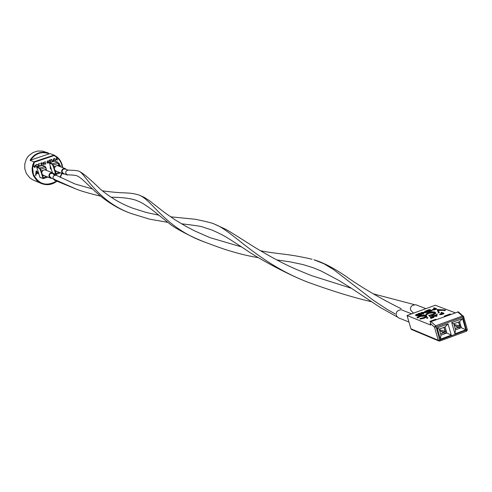<?xml version="1.0" encoding="UTF-8"?>
<svg xmlns="http://www.w3.org/2000/svg" width="492" height="492" viewBox="0 0 492 492"><rect width="100%" height="100%" fill="white"/><g stroke="black" fill="none" stroke-linecap="round" stroke-linejoin="round"><path stroke-width="0.74" d="M62.017 164.26L62.675 167.581L61.721 163.418L60.086 160.251L57.761 157.557L54.095 155.078L54.145 155.564L34.372 162.206L34.003 161.825L54.095 155.078L49.926 153.621L30.006 160.3L34.003 161.825L32.663 165.183L32.109 168.756L32.386 172.348L33.505 175.847L36.715 180.423L41.346 183.504L32.866 179.875L29.821 177.852L26.396 173.559L24.772 168.651L24.809 163.811L26.334 159.211L27.613 157.145L29.194 155.306L33.105 152.489L37.669 151.044L42.429 151.105L48.413 152.994C40.596 150.921 34.458 153.35 30.006 160.3M51.549 169.924L50.239 168.276L50.362 166.148M52.441 172.76L49.415 163.147L49.637 162.711L54.803 161.056L57.742 162.169L58.462 163.319L58.96 163.362L59.557 164.014L59.366 165.029L60.454 165.798L60.381 166.696M56.137 159.955L56.635 157.655L57.416 160.146L57.054 159.648L56.137 159.955M54.151 161.198L53.985 160.681L53.062 160.989L53.56 158.688L54.335 161.136M50.307 162.489L50.522 160.054L49.526 160.115L50.756 159.703L50.504 162.422M46.912 163.061L47.41 160.755L48.198 163.246L47.835 162.747L46.912 163.061M43.247 162.225L44.907 164.353L44.182 163.738L43.321 164.027L43.056 164.974L43.247 162.225L44.907 164.353M38.936 166.271L38.019 165.312L38.708 163.682L39.754 163.891L38.776 163.934L38.21 165.269L38.843 165.982L40.03 165.337L39.993 165.915M34.957 167.704L33.321 165.564L34.803 167.175L35.08 164.974L34.957 167.704M36.82 167.065L35.738 166.081L36.426 164.451L37.472 164.66L36.5 164.703L35.928 166.032L36.556 166.745L37.755 166.105L37.712 166.683M41.525 165.404L40.781 163.055L41.666 162.797L42.251 163.282L42.035 164.033L41.383 164.297L41.709 165.337M44.834 161.966L45.479 161.751L45.018 161.905L45.522 164.143L44.834 161.966L44.36 162.089M49.551 162.754L49.372 162.231L48.45 162.538L48.911 160.251L49.723 162.686M52.306 161.819L51.629 159.685L51.322 159.783L51.74 159.371L52.49 161.757M54.397 158.75L54.809 158.338L55.571 160.761L54.704 158.652L54.397 158.75M38.966 174.279L37.976 173.215L36.162 173.83L35.959 175.33L35.572 175.459L36.193 170.779L38.702 173.448M33.499 165.503L34.803 167.175M35.03 164.986L34.987 167.692M37.115 164.451L37.472 164.66M37.078 164.703L36.5 164.703M36.451 164.685L35.928 166.032M35.879 166.013L36.531 166.739M37.909 166.179L37.62 166.714M36.826 167.046L36.5 166.991M39.397 163.682L39.754 163.891M39.354 163.934L38.776 163.934M38.733 163.916L38.21 165.269M38.161 165.244L38.843 165.982M40.19 165.41L39.901 165.945M41.838 162.821L42.251 163.282M42.201 163.264L42.035 164.033M41.986 164.014L41.383 164.297M41.334 164.279L41.672 165.355M41.826 163.073L40.996 163.221L41.303 164.051L42.066 163.344L41.045 163.239L41.303 164.051M43.321 164.027L44.182 163.738M43.271 164.008L43.265 164.906M43.413 162.723L43.296 163.725L44.016 163.516L43.413 162.723L43.345 163.744M45.43 161.733L45.018 161.905M44.969 161.886L45.707 164.082M47.373 160.773L47.945 162.434M47.97 162.667L48.198 163.246M46.918 163.018L47.835 162.747M47.441 161.487L47.146 162.667L47.761 162.501L47.441 161.487L47.195 162.686M48.911 160.257L49.483 161.917M49.508 162.151L49.68 162.698M48.462 162.501L49.372 162.231M48.979 160.97L48.683 162.151L49.298 161.979L48.979 160.97L48.733 162.169M50.701 159.722L50.448 162.44M49.594 160.331L50.522 160.054M51.697 159.383L52.447 161.77M53.523 158.707L54.089 160.367M54.12 160.601L54.292 161.148M53.068 160.952L53.985 160.681M53.585 159.414L53.296 160.601L53.905 160.429L53.585 159.414L53.345 160.62M54.772 158.35L55.571 160.761M56.598 157.674L57.164 159.334M57.189 159.568L57.416 160.146M56.143 159.918L57.054 159.648M56.66 158.381L56.365 159.568L56.98 159.396L56.66 158.381L56.414 159.586M36.217 170.767L38.72 173.504M36.162 173.83L37.976 173.215M36.113 173.805L35.959 175.33M35.916 175.306L35.572 175.423M36.463 171.56L36.174 173.325L37.656 172.864L36.463 171.56L36.224 173.344M58.935 163.356L59.557 164.014M59.501 163.996L59.366 165.029M59.796 165.091L60.454 165.798M60.405 165.779L60.331 166.677M59.63 165.46L59.181 165.423M59.009 164.863L59.2 164.143L58.622 163.738M59.999 166.548L60.098 165.921L59.218 165.423M50.756 167.409L50.172 166.733M400.992 309.757C397.481 310.317 395.906 311.996 396.275 314.8M56.217 175.312L54.729 175.392L53.579 176.124L53.05 176.991L53.118 178.258M396.417 315.409L397.45 317.1L398.649 317.881L408.957 322.032M52.976 178.288L54.298 180.127M67.379 174.795L65.897 173.571C65.387 171.505 66.254 170.355 68.505 170.127C74.274 170.293 77.822 170.681 79.15 171.284C84.796 173.233 96.912 201.093 131.02 213.46L149.463 219.137L167.667 222.335M413.096 312.789L410.599 310.157C409.984 306.694 411.767 304.905 415.943 304.788L425.912 308.644M54.009 173.867L51.875 172.698L50.553 172.969L49.495 173.836L48.948 175.09L49.04 176.456L50.645 178.209L43.376 175.269L42.22 174.377L41.666 172.624L42.829 170.386L40.75 171.05L39.674 168.492L36.777 167.354L36.998 166.923L42.343 165.41M52.761 172.883L45.461 170.035L44.434 169.851L42.829 170.386M54.071 175.718L53.972 174.789L52.595 173.313L50.405 173.571L49.643 174.432L49.378 175.939L50.83 177.784M46.488 170.435L46.125 169.279L44.434 169.851M40.319 177.434L39.895 177.218L36.777 167.354M44.126 175.57L42.349 176.118L40.75 171.05M50.645 178.209L52.232 178.35M54.483 174.992L54.397 174.648M36.998 166.923L39.895 168.055L44.877 166.376L46.389 169.162L45.824 167.538L40.547 169.26L41.666 172.624M66.684 169.617L64.538 168.461L63.222 168.738L62.176 169.605L61.635 170.859L61.721 172.218L63.345 173.971L56.045 171.056L54.864 170.152L54.311 168.399L55.479 166.167L53.4 166.825L52.324 164.273L49.415 163.147M65.418 168.639L58.081 165.81L57.078 165.632L55.479 166.167M65.276 169.076L63.413 169.15L62.17 170.558L62.152 172.071L63.517 173.547M59.132 166.216L58.769 165.066L57.078 165.632M56.771 171.345L54.993 171.886L53.4 166.825M63.345 173.971L64.919 174.107M49.637 162.711L52.546 163.836L57.521 162.163L59.471 166.345L58.468 163.326L53.197 165.041L54.311 168.399M442.917 332.426L445.223 333.066L443.507 332.776L439.639 330.495M444.005 327.444L445.598 331.946L442.394 330.575M444.208 331.128L445.217 331.719M440.137 328.748L445.143 327.051M445.149 331.43L439.399 329.665M457.523 327.082L459.842 327.703L458.107 327.42L454.159 325.138M458.624 322.094L460.211 326.59L456.816 325.181M458.784 325.766L459.823 326.368M454.805 323.373L459.651 321.713M454.165 323.607L453.79 323.859M459.756 326.073L453.925 324.326M451.275 335.169L440.401 339.166L437.16 327.881L448.046 323.89L451.275 335.169L446.853 333.016L440.98 335.169L440.401 339.166M465.789 329.837L454.946 333.822L451.717 322.549L462.572 318.576L465.789 329.837L461.355 327.69L455.5 329.843L454.946 333.822M412.388 329.542L411.564 329.529L410.906 328.779L407.062 315.501L435.266 305.243L455.174 312.777M410.906 328.779L438.267 340.255L439.916 340.015L467.369 329.775L463.648 316.719L436.152 326.934L439.983 340.974L466.674 331.159L467.369 329.775L463.587 316.534L458.372 311.848L431.01 321.602L435.648 325.827L462.388 316.042L462.898 317.143L466.674 331.159L439.983 340.968M407.062 315.501L430.709 325.071L430.186 323.25L431.01 321.602M436.453 308.675L432.32 309.72L434.719 308.392L433.667 307.992L434.184 307.808L436.453 308.675L436.582 309.117L434.122 309.991L432.376 309.911M434.184 308.589L433.667 307.992M443.833 313.238L439.651 314.302L442.068 312.949L440.998 312.537L441.515 312.346L443.833 313.238L443.962 313.693L441.478 314.572L439.707 314.486M441.533 313.146L440.998 312.537M429.731 316.645L430.254 316.454L432.308 317.266L433.809 316.897L433.938 317.352L430.887 318.465L430.525 317.918L431.785 317.457L429.731 316.645L431.263 317.647M427.825 318.041L427.696 317.586L426.675 317.807L427.665 317.518L427.505 318.226L426.835 318.324L426.693 317.869M445.297 310.015L438.212 309.898L439.159 312.248L438.354 312.543L437.302 309.493L445.297 310.015L445.426 310.464L438.397 310.347M439.159 312.248L439.288 312.697L438.483 312.992L437.154 309.548M433.311 314.966L428.913 315.846L428.784 315.397L432.745 314.32L434.713 313.14L434.282 312.303L434.411 312.752L428.975 313.281L426.933 314.597L426.041 314.714L426.017 314.068L428.391 312.654L432.425 311.78L435.051 312.045L435.568 313.096L433.181 314.517L433.311 314.966L435.697 313.545L435.568 313.096M434.793 312.974L434.411 312.752M435.697 312.807L435.697 313.545M424.424 318.207L420.027 319.087L419.897 318.638L423.858 317.561L425.838 316.368L425.42 315.532L425.549 315.981L420.125 316.504L418.071 317.826L417.185 317.943L417.154 317.303L419.547 315.87L423.581 315.003L426.189 315.274L426.699 316.319L424.295 317.758L424.424 318.207L426.828 316.768L426.699 316.319M425.924 316.196L425.549 315.981M426.828 316.036L426.828 316.768M436.484 319.603L435.654 319.271L429.83 321.399L430.715 321.756M450.887 314.339L450.045 314.019L444.233 316.141L445.076 316.467M437.222 313.914L436.834 316.294L431.865 316.362L431.736 315.913L433.889 315.686L436.515 314.726L437.222 313.914L436.779 315.815L431.736 315.913M421.607 314.08L418.544 315.132L415.752 315.335L415.562 314.917L419.375 313.195L421.607 314.08L421.736 314.523L418.674 315.581L415.881 315.784L415.715 315.323M427.493 311.934L421.835 312.66L423.594 313.355L423.083 313.545L420.844 312.66L426.496 311.934L424.731 311.245L425.242 311.061L427.493 311.934L427.622 312.383L422.72 313.01M423.594 313.355L423.723 313.804L423.206 313.988L420.967 313.103L420.844 312.66M425.728 312.033L424.731 311.245M431.884 310.833L428.649 312.008L428.292 311.473L431.01 310.483L430.316 310.212L430.438 310.661L427.726 311.645L427.363 311.11L430.082 310.126L429.215 309.788L429.344 310.231L426.632 311.221L426.269 310.686L429.498 309.511L431.755 310.384L431.884 310.833M440.98 335.169L439.227 329.08L445.106 326.928L448.046 323.89M446.853 333.016L445.106 326.928M435.82 319.843L435.654 319.271M439.227 329.08L437.16 327.881M455.5 329.843L453.759 323.754L459.62 321.608L462.572 318.576M461.355 327.69L459.62 321.608M450.211 314.591L450.045 314.019M453.759 323.754L451.717 322.549M424.295 317.758L419.897 318.638M425.42 315.532L419.996 316.061L418.003 317.279L418.071 317.826M417.942 317.377L417.056 317.494M419.996 316.061L420.125 316.504M433.181 314.517L428.784 315.397M434.282 312.303L428.846 312.838L426.872 314.037L426.933 314.597M426.804 314.148L425.918 314.271M428.846 312.838L428.975 313.281M438.354 312.543L438.483 312.992M444.491 310.304L444.62 310.753M427.376 317.771L427.505 318.226M426.705 317.875L426.835 318.324M433.809 316.897L430.758 318.01L430.887 318.465M436.299 315.649L436.472 314.923L434.399 315.679L436.299 315.649M436.779 315.815L436.908 316.264M436.705 315.839L436.834 316.294M436.342 315.464L435.82 315.655M443.077 313.336L442.302 313.041L440.119 313.97L443.077 313.336M439.651 314.302L439.78 314.751M441.349 314.124L441.478 314.572M442.542 313.533L440.795 314.099M442.302 313.041L442.431 313.49M441.287 313.41L441.416 313.859M419.086 313.472L416.847 314.333L416.115 314.831L416.269 315.151L420.863 314.173L419.086 313.472L419.215 313.914L416.33 315.175M415.752 315.335L415.881 315.784M418.544 315.132L418.674 315.581M420.346 314.363L419.215 313.914M416.847 314.333L416.976 314.775M423.083 313.545L423.206 313.988M427.388 311.977L427.511 312.42M429.215 309.788L426.502 310.772L426.632 311.221M430.316 310.212L427.597 311.202L427.726 311.645M431.755 310.384L428.52 311.559L428.649 312.008M435.709 308.773L434.946 308.484L432.782 309.4L435.709 308.773M432.32 309.72L432.45 310.169M433.993 309.542L434.122 309.991M435.174 308.964L433.477 309.517M434.946 308.484L435.076 308.927M433.944 308.847L434.073 309.29M411.564 329.529L438.944 341.024L439.983 340.974L438.944 341.024L438.267 340.255L434.504 327.174L435.648 325.827L436.152 326.934L434.504 327.174L430.186 323.25M463.648 316.719L463.359 316.085L462.388 316.042L457.646 311.873M62.312 167.44L61.414 163.608L59.846 160.564L56.998 157.409L54.145 155.564M54.102 155.078L57.084 156.973L58.997 158.83L60.553 160.995L62.004 164.254M34.372 162.206L32.663 168.006L33.308 173.983C38.511 184.334 46.205 186.739 56.389 181.191M60.006 177.225L61.764 173.338M62.066 173.461L60.295 177.372L62.072 173.467M56.728 181.357C51.949 184.875 46.82 185.589 41.346 183.504C46.82 185.595 51.949 184.875 56.734 181.363M49.421 153.842C41.679 151.173 35.43 153.27 30.676 160.134M395.279 313.982L387.327 309.499L372.985 300.046L333.551 269.548L323.834 263.7L314.21 259.899M206.831 242.888L205.428 242.341C164.248 227.796 152.268 199.69 138.781 194.955M75.399 188.731L53.167 178.885M181.48 223.774C194.746 225.342 201.917 226.449 202.993 227.107L212.132 230.084C226.062 236.418 225.871 236.787 245.803 249.702C254.801 256.332 286.387 274.112 308.318 282.383C257.55 262.956 232.39 230.588 214.69 224.272L224.985 228.952C227.163 229.789 240.121 238.067 254.764 247.353C282.968 264.222 293.152 268.214 311.584 275.637L351.417 288.275M46.389 169.168L45.104 166.382L41.949 165.257M47.847 177.077L43.001 178.627L42.349 176.118M39.895 177.218L42.81 178.418M42.22 174.377L43.204 177.686L46.556 176.554M42.786 177.655L43.204 177.686L43.284 178.633L47.872 177.083M39.674 168.492L39.895 168.055L40.547 169.26L40.196 169.451M60.516 172.846L55.94 174.383M53.677 173.473L55.448 174.193L54.993 171.886M54.864 170.152L55.848 173.455L59.212 172.323M59.034 164.949L57.742 162.169L54.581 161.05M55.43 173.43L55.848 173.455L55.922 174.408L55.448 174.193M52.324 164.273L52.546 163.836L53.197 165.041L52.847 165.232M440.611 333.89L443.581 332.801M446.066 333.305L440.672 331.104M446.644 332.303L445.58 331.866M444.829 327.143L445.211 327.297M443.95 327.463L445.082 331.387M440.598 333.84L443.507 332.776M455.137 328.564L458.181 327.444M460.697 327.936L455.352 325.833M461.121 326.873L460.192 326.51M458.569 322.112L459.688 326.036M455.118 328.515L458.107 327.42M442.702 313.656L442.831 314.105M420.451 314.499L420.58 314.948M418.434 313.712L418.557 314.154M435.334 309.081L435.457 309.529M467.345 329.806L466.693 331.128M401.386 308.865C379.793 298.109 361.485 287.389 346.46 276.713C333.828 268.017 322.967 262.371 313.896 259.782M397.401 317.051L380.39 307.537L350.353 287.586L338.281 280.12L321.11 271.006L313.133 267.722L302.931 264.555L289.622 261.762L276.738 259.93M258.306 257.642C233.399 253.632 212.47 244.856 206.904 242.919M241.578 246.929L209.869 237.599L194.518 230.846L185.453 226.068L174.808 219.641L164.223 212.28L149.26 200.552L144.23 197.329L138.885 194.992M205.619 242.427C188.737 236.043 172.514 226.461 170.275 224.297L152.213 209.875C141.555 202.163 141.339 202.636 135.915 200.226C129.747 198.251 121.499 197.255 111.186 197.249M100.688 196.173C88.339 193.221 79.882 190.73 75.313 188.707M92.256 188.922L74.956 183.953L56.531 175.429M56.414 174.808L51.18 172.753M411.65 313.828L401.792 309.972M260.268 250.692C278.085 254.327 287.027 253.374 312.082 259.247M102.397 190.81C125.798 194.119 127.12 191.683 138.547 194.881M75.202 188.67L54.329 180.146M54.624 179.316L50.811 177.778M158.848 215.17L146.382 212.501L133.178 208.35C121.37 204.051 110.411 197.624 100.294 189.076C90.153 179.15 83.099 173.221 79.15 171.284M131.02 213.46C99.974 202.433 86.371 180.06 77.238 175.939C76.322 175.367 73.074 174.998 67.509 174.82M308.318 282.383C333.078 291.332 354.074 297.758 371.3 301.676M413.76 313.066L412.88 312.715M67.281 175.047L62.097 172.981M373.182 293.816L414.147 304.573M170.552 216.806L195.293 219.266C207.249 221.726 213.719 223.393 214.69 224.272M67.878 170.084L65.258 169.07M42.171 165.263L45.104 166.382L45.824 167.538M40.086 177.428L43.284 178.633M60.541 172.852L55.922 174.408L53.868 173.682M418.132 317.727L418.003 317.279M427.001 314.486L426.872 314.037"/></g></svg>
